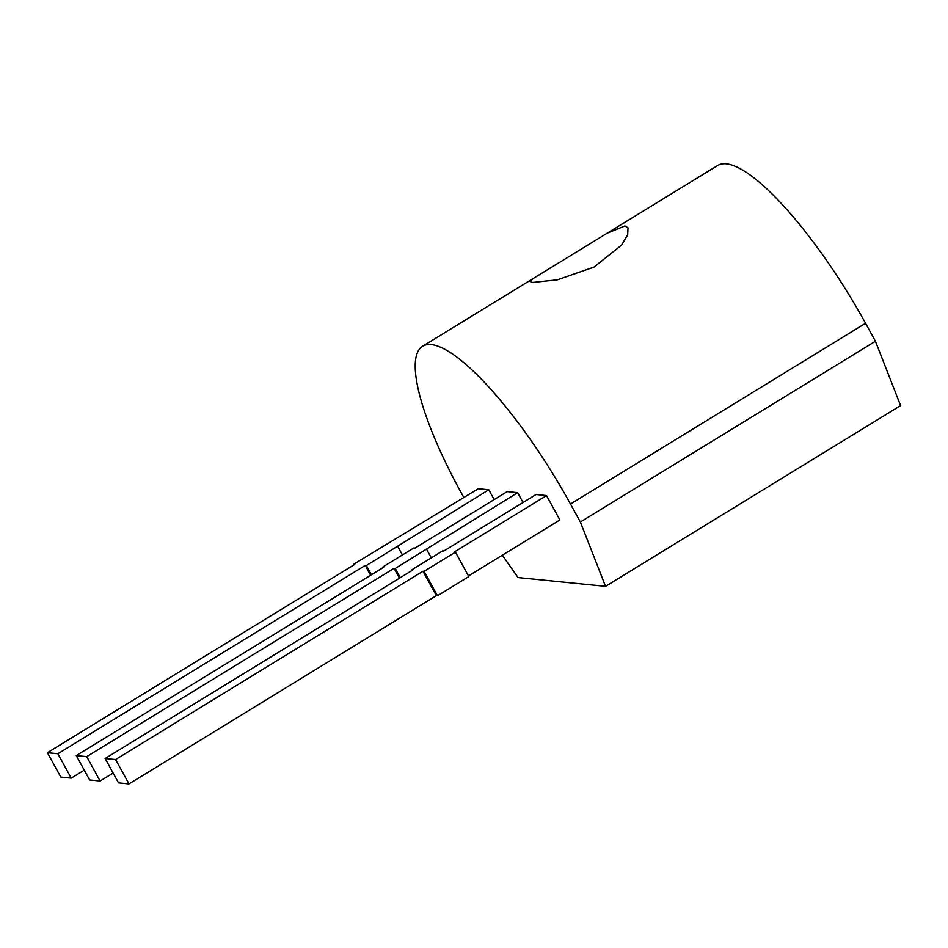 <?xml version="1.0" encoding="UTF-8"?>
<svg xmlns="http://www.w3.org/2000/svg" width="948" height="948" viewBox="0 0 948 948"><rect width="100%" height="100%" fill="white"/><g stroke="black" fill="none" stroke-linecap="round" stroke-linejoin="round"><path stroke-width="1.42" d="M624.933 225.956L607.253 233.149L533.084 278.57L530.181 281.568L532.717 282.445L557.353 279.838L593.993 267.087L621.687 245.011L627.695 234.666L628.003 227.793L624.933 225.956M605.535 586.35L580.366 521.993L875.431 341.244L900.6 405.602L605.535 586.35L518.058 577.569L502.333 555.208M463.868 497.57L461.392 493.079A178.627 44.426 58.5 0 1 422.63 346.233A178.627 44.426 58.5 0 1 570.483 504.028L580.366 521.993M607.253 233.137L717.707 165.485A178.627 44.426 58.5 0 1 865.56 323.28L570.483 504.028M436.353 595.628L422.95 571.253L424.088 571.371L455.431 552.163L468.833 576.538L437.49 595.747L436.353 595.628L128.987 783.913L118.536 782.858L105.133 758.483L412.487 570.198L411.361 570.092L442.704 550.883L443.842 551.001L536.047 494.512L546.51 495.567L559.913 519.942L468.502 575.934M128.987 783.913L115.585 759.538L422.95 571.253M113.132 773.047L100.121 781.01L89.669 779.967L76.267 755.58L383.632 567.307L382.494 567.188L413.838 547.98L414.975 548.098L507.192 491.609L517.644 492.664L523.035 502.487M399.475 578.173L394.084 568.35L395.221 568.468L517.644 492.664M100.121 781.01L86.718 756.634L394.084 568.35M370.621 575.27L365.217 565.446L57.852 753.731L71.254 778.118L84.265 770.143M71.254 778.118L60.802 777.064L47.4 752.688L354.765 564.404L353.628 564.285L478.325 488.718L488.777 489.761L494.181 499.584M875.431 341.244L865.56 323.28M455.431 552.163L454.293 552.044L546.51 495.567M105.133 758.483L115.585 759.538M86.718 756.634L76.267 755.58M365.217 565.446L366.355 565.565L488.777 489.761M57.852 753.731L47.4 752.688M353.959 564.889L353.628 564.285M371.415 574.784L366.355 565.565M402.438 554.971L397.71 546.356M431.304 557.862L426.564 549.259M400.281 577.676L395.221 568.468M382.826 567.793L382.494 567.188M437.49 595.747L424.088 571.371M411.693 570.696L411.361 570.092M533.084 278.57L422.63 346.233"/></g></svg>
